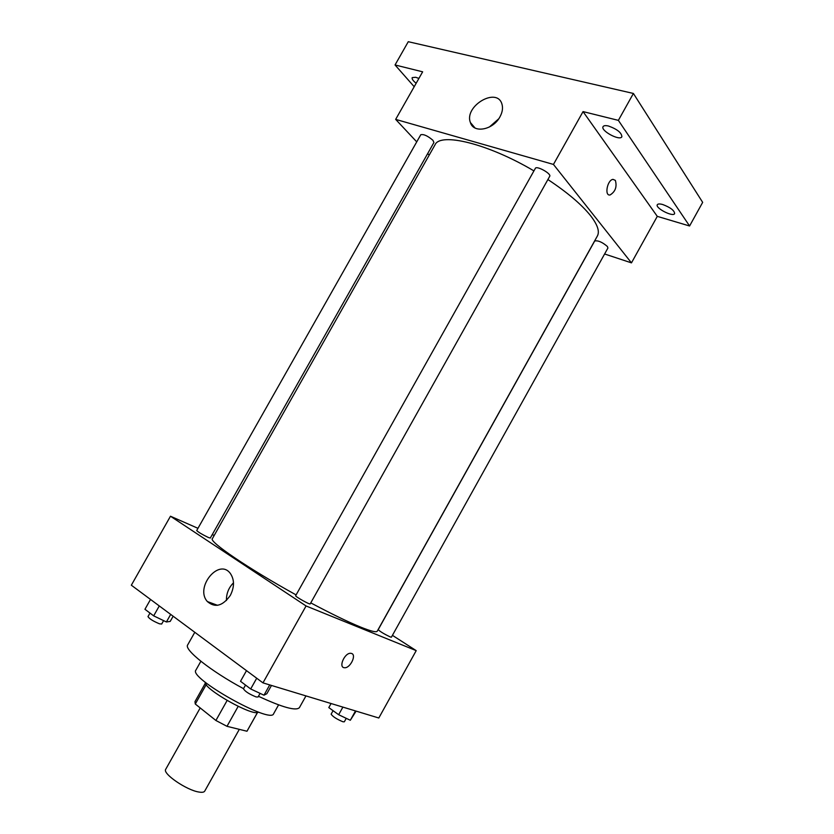 <?xml version="1.0" encoding="UTF-8"?>
<svg xmlns="http://www.w3.org/2000/svg" width="834" height="834" viewBox="0 0 834 834"><rect width="100%" height="100%" fill="white"/><g stroke="black" fill="none" stroke-linecap="round" stroke-linejoin="round"><path stroke-width="1.25" d="M200.202 707.941L165.737 769.261C162.077 773.431 186.691 790.351 199.055 792.06C202.151 792.571 204.038 792.258 204.716 791.132L239.316 729.354M227.109 700.508L215.902 720.482L195.292 704.021L194.968 701.655L205.383 683.129M257.508 712.434L246.979 731.241L257.57 712.424M246.979 731.241L226.994 726.32L215.902 720.482M238.17 706.377L226.994 726.32M258.436 712.08C253.943 717.323 203.089 688.78 205.227 682.222M206.207 684.61L195.292 704.021M278.577 704.876L273.625 713.737C270.987 724.308 188.244 677.875 195.896 670.119L200.879 661.268M305.963 695.91L299.427 707.607C296.143 711.204 282.486 707.43 258.446 696.275M243.518 688.655C210.731 671.109 183.699 649.509 187.681 644.901L194.802 632.287M392.428 635.341L416.208 650.635L378.803 718.001L262.971 682.869L131.334 585.207L170.48 516.225L197.971 528.318M310.769 602.878C331.515 613.907 348.174 621.997 360.747 627.137C370.921 631.234 376.415 632.579 377.239 631.182L597.373 236.001C599.854 231.456 597.53 224.596 590.378 215.443C581.381 204.309 567.224 192.341 547.907 179.539M533.937 170.897C487.754 143.521 440.133 132.116 434.994 144.876L212.378 538.66C208.656 541.474 248.323 568.548 296.101 594.903M212.253 534.594L214.192 535.449M416.208 650.635L306.068 605.964L170.48 516.225M208.312 537.461L210.304 538.045L433.92 142.541L432.919 140.289C427.696 135.838 423.641 133.993 420.763 134.754L196.709 530.539C198.273 532.165 202.141 534.469 208.312 537.461M390.166 636.915L391.386 637.207L607.923 248.021L607.402 246.499C602.304 242.141 598.072 240.296 594.705 240.984L378.188 629.68C380.158 631.599 384.151 634.007 390.166 636.915M310.196 603.889C310.092 604.963 294.798 596.362 295.653 595.705L535.365 168.332C536.554 165.372 551.628 173.764 549.71 176.318L310.196 603.889M306.068 605.964L262.971 682.869M230.34 595.372C222.741 606.047 215.089 608.111 207.385 601.564C194.562 587.636 218.831 557.737 230.32 573.427C234.521 579.64 234.531 586.959 230.34 595.372M351.604 653.47C356.827 654.982 350.072 668.503 344.484 667.721C338.083 667.638 344.682 652.532 350.791 653.303L351.604 653.47C356.827 654.982 350.072 668.503 344.484 667.721C338.083 667.638 344.682 652.532 350.791 653.303M226.431 600.522C226.295 593.641 228.641 587.741 233.489 582.83M604.598 253.984L631.463 262.866L553.453 164.434L395.66 119.387L416.739 141.874M427.696 153.56L429.187 155.155M618.369 120.367L633.402 93.46L702.666 202.36L689.582 225.993L618.369 120.367L583.049 111.6L553.453 164.434M631.463 262.866L657.286 216.36L689.582 225.993M633.402 93.46L408.274 41.7L395.045 64.969L414.196 86.705M395.66 119.387L422.65 71.818L395.045 64.969M499.931 116.875C493.071 130.052 473.462 133.628 470.407 122.546C463.808 106.158 497.085 86.486 501.964 104.167C503.1 108.066 502.422 112.298 499.931 116.875M657.286 216.36L583.049 111.6M615.367 180.384C617.129 186.785 615.377 191.653 610.102 194.958C604.233 196.261 607.246 179.925 613.011 179.362L615.367 180.384C617.129 186.785 615.367 191.643 610.092 194.958C604.233 196.261 607.246 179.915 613.011 179.362L615.367 180.384M489.402 126.997L498.701 118.835M416.145 83.275C413.059 80.783 411.735 78.907 412.204 77.625L415.686 77.27L418.897 78.438M662.738 204.528C670.421 207.447 674.393 210.47 674.633 213.629C673.069 217.33 654.982 208.01 657.317 204.726C657.963 203.777 659.767 203.715 662.738 204.528M608.539 126.038C617.212 129.187 621.664 132.762 621.872 136.766C619.902 141.259 600.282 130.657 603.086 126.612C603.795 125.538 605.609 125.35 608.539 126.038M271.477 685.444L266.859 693.7L263.982 695.202L250.69 688.967L240.515 681.295L246.499 670.64M269.736 684.912L263.982 695.202M256.716 678.219L250.69 688.967M245.53 685.068L243.455 688.759C245.019 691.428 249.251 694.159 256.163 696.953L258.05 696.984L260.072 693.367M173.138 616.222L170.209 621.413L166.404 621.966L153.675 615.857L144.949 609.279L150.527 599.438M170.689 614.397L166.404 621.966M159.284 605.943L153.675 615.857M149.984 613.084L147.993 616.597C149.265 618.745 153.102 621.153 159.482 623.811L161.681 624.03L163.61 620.621M356.108 711.121L350.311 720.263L338.656 714.728L328.804 707.586L331.077 703.521M355.503 710.933L350.311 720.263M342.889 707.107L338.656 714.728M333.068 710.683L331.129 714.165C332.787 716.646 336.728 719.179 342.951 721.775L344.327 721.796L346.246 718.335M217.518 605.307L207.385 601.564M475.046 127.998L470.407 122.546"/></g></svg>

